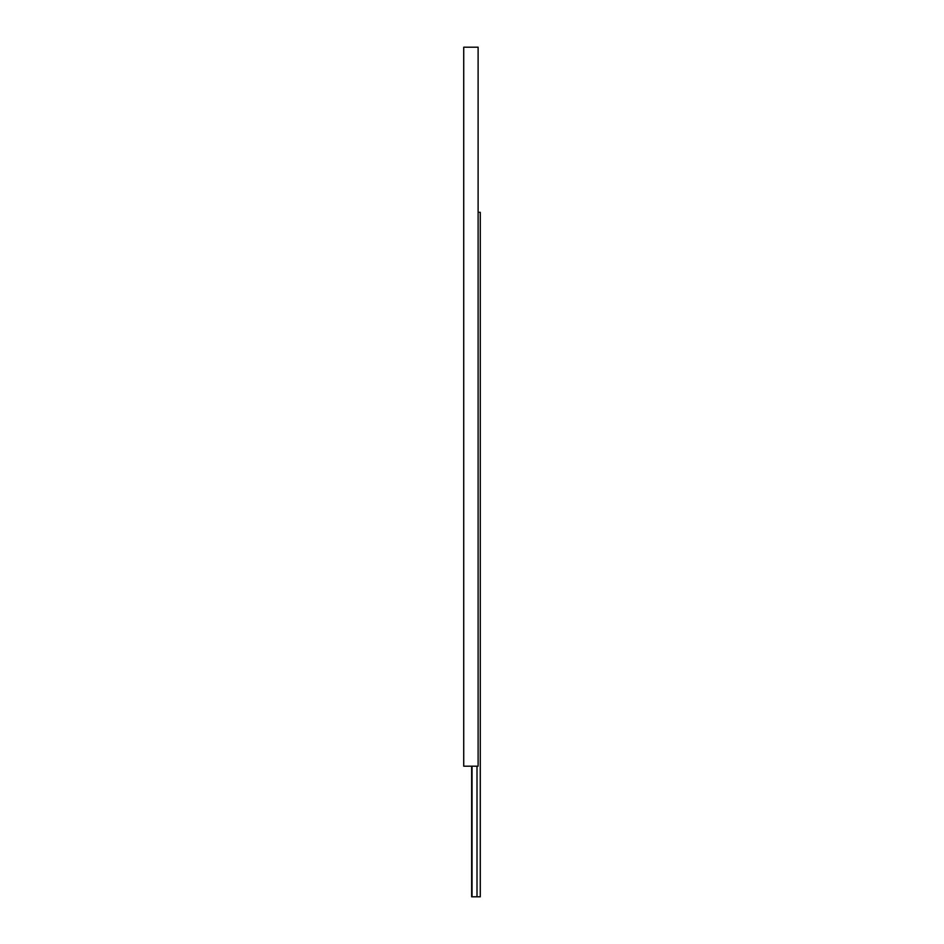 <?xml version="1.0" encoding="UTF-8"?>
<svg xmlns="http://www.w3.org/2000/svg" width="944" height="944" viewBox="0 0 944 944"><rect width="100%" height="100%" fill="white"/><g stroke="black" fill="none" stroke-linecap="round" stroke-linejoin="round"><path stroke-width="1.42" d="M478.112 212.317L480.272 212.317L480.272 896.8L471.646 896.8L471.646 766.198M477.003 896.8L477.003 766.198M472.024 896.8L472.024 766.198M463.728 766.198L463.728 47.2L478.112 47.2L478.112 766.198L463.728 766.198"/></g></svg>
